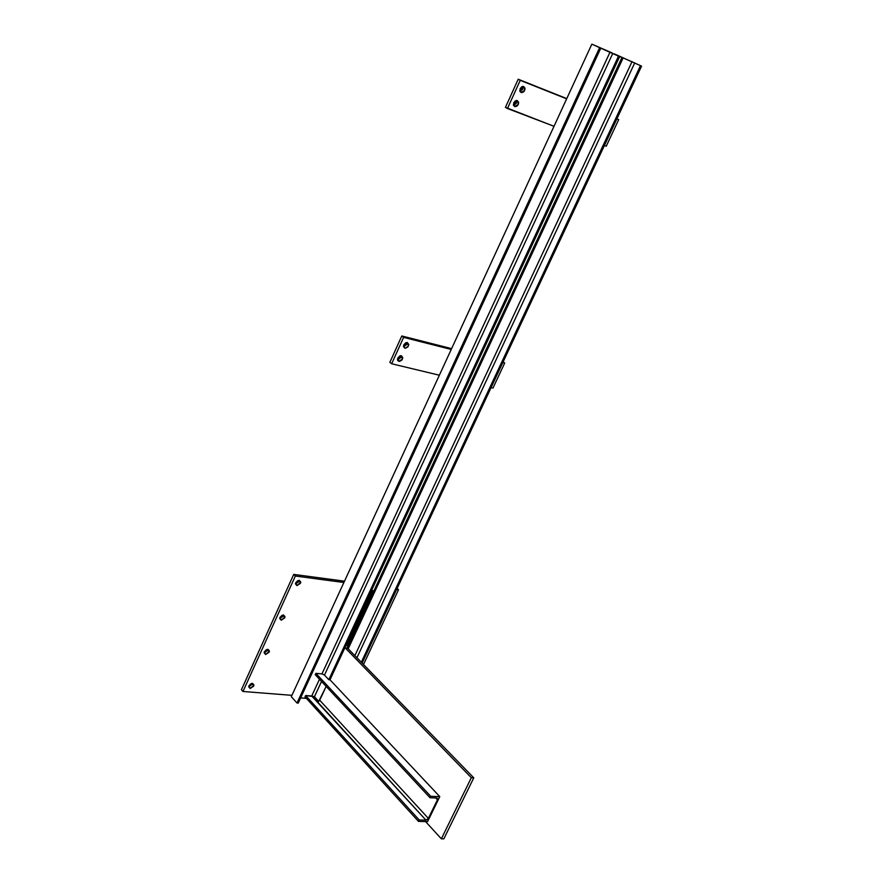 <?xml version="1.0" encoding="UTF-8"?>
<svg xmlns="http://www.w3.org/2000/svg" width="883" height="883" viewBox="0 0 883 883"><rect width="100%" height="100%" fill="white"/><g stroke="black" fill="none" stroke-linecap="round" stroke-linejoin="round"><path stroke-width="1.32" d="M441.345 838.817L443.84 838.85L473.785 777.835L471.312 777.713L441.345 838.817L425.551 821.565L441.345 838.817L443.84 838.85L473.785 777.835L458.917 762.548L473.785 777.835L471.312 777.713L344.955 647.636L471.312 777.713L441.345 838.817M347.317 645.385L347.549 648.133L458.917 762.548L347.858 648.442L345.143 647.879L347.549 648.133L347.317 645.385L372.747 590.705L347.317 645.385L346.059 645.252L347.317 645.385M371.82 589.811L372.747 590.705L371.489 590.539L372.747 590.705L371.82 589.811M348.2 648.795L623.034 58.123L617.184 55.221L641.566 66.137L614.237 53.841L641.566 66.137L614.237 53.841L623.034 58.123L348.2 648.795M347.361 647.89L621.897 57.638L347.361 647.89M362.14 663.122L641.566 66.137L362.14 663.122M361.302 662.261L640.451 65.662L361.302 662.261M356.92 657.758L634.767 62.836L356.92 657.758M354.856 655.639L632.051 61.578L354.856 655.639M306.368 698.365L300.639 697.912L306.368 698.365M298.244 703.1L297.008 703.011L291.302 696.687L591.842 44.15L611.963 52.848L591.842 44.15L619.623 56.655L591.842 44.15L291.302 696.687L297.008 703.011L599.48 47.947L297.008 703.011L298.244 703.1L600.65 48.455L298.244 703.1M318.719 701.378L326.158 686.389L319.723 700.219L428.376 818.398L427.549 819.446L425.948 820.141L311.71 696.014L319.491 679.237L311.71 696.014L305.628 695.528L419.204 819.976L425.948 820.141L419.204 819.976L305.628 695.528L304.999 696.864L309.26 701.532L304.999 696.864L305.628 695.528L314.447 696.731L321.533 681.433L314.447 696.731L318.719 701.378L314.403 696.687L312.218 696.091L425.948 820.141L428.376 818.398L437.427 799.821L428.376 818.398L319.723 700.219L318.719 701.378M328.796 679.689L618.486 56.159L328.796 679.689L324.48 675.098L612.802 53.344L324.48 675.098L321.964 673.895L610.054 52.075L321.964 673.895L324.48 675.098L328.796 679.689L329.999 679.8L619.623 56.655L329.999 679.8L439.778 796.621L427.593 821.62L418.509 821.411L309.26 701.532L418.509 821.411L419.204 819.976L418.509 821.411L427.593 821.62L439.778 796.621L329.999 679.8L328.796 679.689M430.021 797.735L430.716 796.3L315.882 673.354L315.253 674.7L430.021 797.735L315.253 674.7L315.882 673.354L430.716 796.3L439.778 796.621L430.716 796.3L430.021 797.735L436.743 797.967L430.021 797.735M321.964 673.895L315.882 673.354L321.964 673.895M436.743 797.967L437.56 798.475L437.427 799.821L435.661 797.934L437.427 799.821L436.743 797.967M518.2 79.227L505.44 107.373L507.46 108.521L520.242 80.342L518.2 79.227L566.765 98.587L518.2 79.227L520.242 80.342L507.46 108.521L554.005 126.291L505.44 107.373L518.2 79.227M618.718 119.58L606.246 146.236L618.718 119.58L616.886 118.852L618.718 119.58M566.654 98.83L520.242 80.342L566.654 98.83M604.402 145.529L606.246 146.236L604.402 145.529M514.646 106.567L513.718 102.671L517.372 100.552L518.299 104.448L514.646 106.567C517.162 106.677 518.487 105.22 518.63 102.218C516.224 99.481 514.48 100.364 513.387 104.878L514.646 106.567M521.025 92.527L520.098 88.609L523.762 86.501L524.679 90.419L521.025 92.527C523.564 92.638 524.888 91.181 524.999 88.134C522.57 85.419 520.827 86.335 519.778 90.872L521.025 92.527M513.586 105.541L516.279 103.311L516.4 100.441L513.586 105.541M522.968 87.02L519.977 91.523L522.648 89.304L522.758 86.379L524.999 88.134M401.809 335.97L389.856 362.339L391.655 363.763L403.63 337.372L401.809 335.97L451.599 348.63L401.809 335.97L403.63 337.372L391.655 363.763L439.359 375.209L391.655 363.763L389.856 362.339L401.809 335.97M504.712 363.023L492.979 388.067L504.712 363.023L502.824 362.549L504.712 363.023L503.144 361.875L504.712 363.023M451.224 349.447L403.63 337.372L451.224 349.447M491.091 387.615L492.979 388.067L491.091 387.615M398.851 361.335L397.78 357.946L401.412 355.706L402.482 359.094L398.851 361.335L397.692 360.419L399.569 361.379L401.886 360.032L402.803 357.626C400.926 354.734 399.149 355.319 397.46 359.403L398.851 361.335M404.833 348.189L403.763 344.778L407.394 342.538L408.454 345.948L405.54 348.233L407.88 346.876L408.785 344.447C406.886 341.555 405.109 342.151 403.443 346.257L404.833 348.189M397.527 359.966L400.672 357.67L400.926 355.65L397.527 359.966M406.964 343.046L403.52 346.831L406.633 344.547L406.886 342.472L408.785 344.447M242.98 691.477L295.341 576.047L293.719 574.391L241.434 689.711L242.98 691.477L291.92 695.34L242.98 691.477L241.434 689.711L293.719 574.391L295.341 576.047L242.98 691.477M397.096 588.431L398.509 589.767L363.509 664.524L398.509 589.767L396.588 589.513L398.509 589.767L397.096 588.431M343.884 582.504L295.341 576.047L343.884 582.504M250.176 688.486L248.929 685.705L252.516 683.321L253.752 686.102L250.176 688.486L254.006 685.175C252.505 682.493 250.717 682.967 248.675 686.621L250.176 688.486L248.664 686.775L252.196 684.347L252.461 683.321L248.664 686.731L250.176 688.486M265.606 654.524L264.392 651.676L267.979 649.314L269.194 652.151L265.606 654.524L269.458 651.179C267.924 648.464 266.147 648.95 264.127 652.636L265.606 654.524M281.191 620.241L279.988 617.338L283.575 614.976L284.779 617.879L281.191 620.241L285.054 616.864C283.487 614.115 281.71 614.612 279.712 618.343L281.191 620.241M296.92 585.639L295.728 582.67L299.326 580.33L300.507 583.299L296.92 585.639L300.794 582.228C299.194 579.458 297.405 579.954 295.452 583.718L296.92 585.639M344.491 581.18L293.719 574.391L344.491 581.18M264.116 652.791L267.615 650.429L267.891 649.303L264.116 652.791M279.701 618.553L283.178 616.191L283.454 614.965L279.701 618.553M299.16 580.584L295.441 583.994L298.873 581.643L299.16 580.319L300.794 582.228M437.648 799.071L436.621 797.967M516.599 101.081L518.63 102.218M400.992 356.202L402.803 357.626M254.006 685.175L252.461 683.42M269.458 651.179L267.88 649.458M285.054 616.864L283.443 615.175"/></g></svg>
